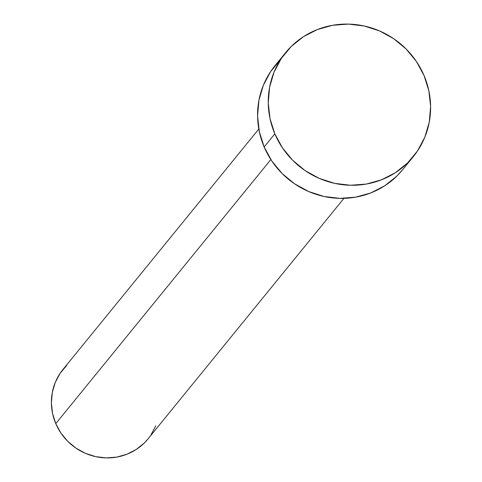 <?xml version="1.0" encoding="UTF-8"?>
<svg xmlns="http://www.w3.org/2000/svg" width="482" height="482" viewBox="0 0 482 482"><rect width="100%" height="100%" fill="white"/><g stroke="black" fill="none" stroke-linecap="round" stroke-linejoin="round"><path stroke-width="0.72" d="M258.816 129.019L62.943 369.513A54.894 52.948 39.2 0 0 55.779 423.63L270.854 159.548L55.779 423.63A54.894 52.948 39.2 0 0 148.07 438.849L343.937 198.349M274.836 133.857A82.338 79.422 -140.8 0 1 285.585 52.683A82.338 79.422 -140.8 0 1 424.027 75.499A82.338 79.422 -140.8 0 1 413.279 156.674A82.338 79.422 -140.8 0 1 274.836 133.857L264.16 146.962L274.836 133.857L270.016 118.638L268.251 102.883L269.601 87.2L274.023 72.186L281.343 58.418L291.279 46.429L303.449 36.68L317.385 29.547L332.556 25.299L348.372 24.1L364.229 25.998L379.521 30.92L393.655 38.674L406.085 48.971L416.346 61.407L424.027 75.499L428.847 90.718L430.613 106.474L429.263 122.157L424.841 137.171L417.52 150.938L407.585 162.928L395.415 172.677L381.479 179.81L366.308 184.058L350.492 185.257L334.635 183.359L319.343 178.436L305.208 170.682L292.779 160.386L282.518 147.95L274.836 133.857M285.585 52.683L274.915 65.787A82.338 79.422 39.2 0 0 264.16 146.962A82.338 79.422 39.2 0 0 402.603 169.778L413.279 156.674M402.844 169.489L396.915 176.026L384.744 185.775L370.809 192.914L355.638 197.162L339.822 198.361L323.964 196.463L308.673 191.541L294.538 183.781L282.103 173.49L271.848 161.054L264.16 146.962L259.346 131.743L257.575 115.987L258.93 100.298L263.353 85.29L270.673 71.523L280.608 59.533M155.782 425.847L150.902 435.023M148.227 438.65L144.275 443.012L136.165 449.513L126.874 454.267L116.758 457.099L106.215 457.9L95.641 456.635L85.447 453.351L76.029 448.182L67.739 441.319L60.901 433.029L55.779 423.63L52.562 413.49L51.387 402.982L52.291 392.529L55.237 382.515L60.117 373.339L66.739 365.35"/></g></svg>
